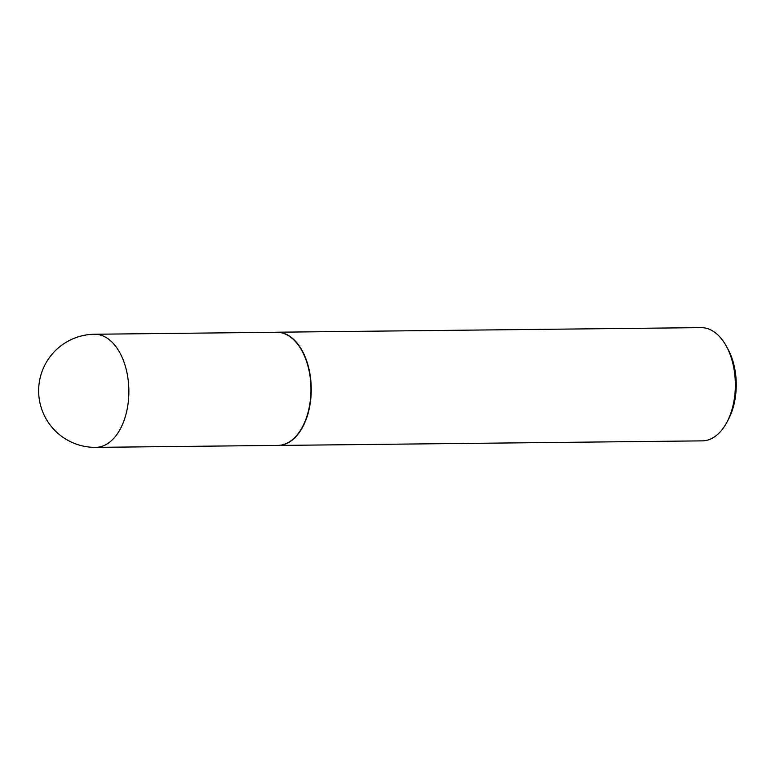 <?xml version="1.0" encoding="UTF-8"?>
<svg xmlns="http://www.w3.org/2000/svg" width="775" height="775" viewBox="0 0 775 775"><rect width="100%" height="100%" fill="white"/><g stroke="black" fill="none" stroke-linecap="round" stroke-linejoin="round"><path stroke-width="1.16" d="M95.819 447.369L277.925 445.402A56.565 33.645 -90.6 0 0 310.949 390.891A56.565 33.645 -90.6 0 0 279.572 332.456A56.565 33.645 -90.6 0 0 276.704 332.272L94.598 334.248A56.565 33.645 89.4 0 1 97.476 334.422A56.565 33.645 89.4 0 1 128.786 395.279A56.565 33.645 89.4 0 1 95.819 447.369A56.565 56.565 0 0 1 38.75 387.374A56.565 56.565 0 0 1 94.598 334.248M276.675 445.412A56.623 33.683 -90.6 0 0 278.177 445.451A56.623 33.683 -90.6 0 0 311.24 390.891A56.623 33.683 -90.6 0 0 279.833 332.388A56.623 33.683 -90.6 0 0 276.956 332.213A56.623 33.683 -90.6 0 0 275.454 332.291M726.175 345.892L727.783 348.779A52.312 31.116 89.4 0 1 728.539 419.149L726.998 422.065A56.623 33.683 -90.6 0 0 726.175 345.892A56.623 33.683 -90.6 0 0 703.933 327.806A56.623 33.683 -90.6 0 0 701.055 327.631L276.956 332.213M278.177 445.451L702.286 440.868A56.623 33.683 -90.6 0 0 726.998 422.065"/></g></svg>
